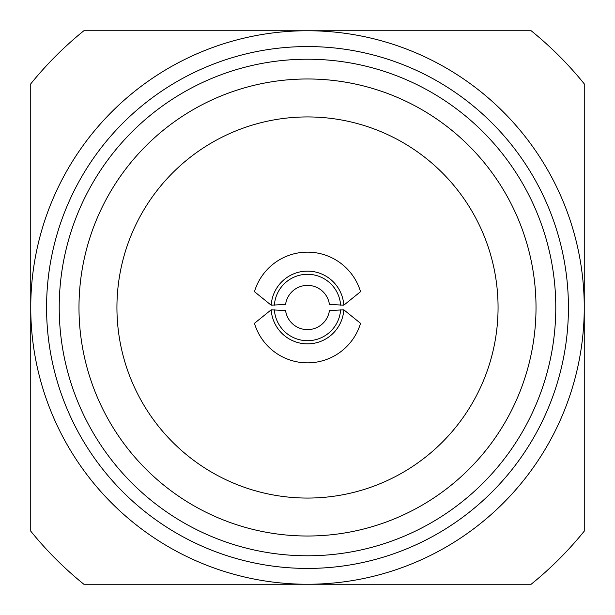 <?xml version="1.0" encoding="UTF-8"?>
<svg xmlns="http://www.w3.org/2000/svg" width="615" height="615" viewBox="0 0 615 615"><rect width="100%" height="100%" fill="white"/><g stroke="black" fill="none" stroke-linecap="round" stroke-linejoin="round"><path stroke-width="0.92" d="M271.2 305.201L285.583 304.379A22.14 22.14 0 0 1 329.417 304.379L343.8 305.201L360.544 291.687A55.35 55.35 0 0 0 254.456 291.687L271.2 305.201A36.37 36.37 0 0 1 307.5 271.13A36.37 36.37 0 0 1 343.8 305.201M274.367 305.201A33.21 33.21 0 0 1 307.5 274.29A33.21 33.21 0 0 1 340.633 305.201M343.8 309.799L329.417 310.621A22.14 22.14 0 0 1 285.583 310.621L271.2 309.799L254.456 323.313A55.35 55.35 0 0 0 360.544 323.313L343.8 309.799A36.37 36.37 0 0 1 307.5 343.87A36.37 36.37 0 0 1 271.2 309.799M340.633 309.799A33.21 33.21 0 0 1 307.5 340.71A33.21 33.21 0 0 1 274.367 309.799M307.5 116.935A190.565 190.565 0 0 1 472.535 402.779A190.565 190.565 0 0 1 142.465 402.779A190.565 190.565 0 0 1 307.5 116.935M307.5 78.981A228.519 228.519 0 0 1 505.399 421.759A228.519 228.519 0 0 1 109.601 421.759A228.519 228.519 0 0 1 307.5 78.981M307.5 59.217A248.283 248.283 0 0 1 522.519 431.645A248.283 248.283 0 0 1 92.481 431.645A248.283 248.283 0 0 1 307.5 59.217M307.5 46.563A260.937 260.937 0 0 1 533.474 437.965A260.937 260.937 0 0 1 81.526 437.965A260.937 260.937 0 0 1 307.5 46.563M307.5 30.75A276.75 276.75 0 0 1 547.173 445.875A276.75 276.75 0 0 1 67.827 445.875A276.75 276.75 0 0 1 307.5 30.75L83.855 30.75A355.824 355.824 0 0 0 30.75 83.855L30.75 531.145A355.824 355.824 0 0 0 83.855 584.25L531.145 584.25A355.824 355.824 0 0 0 584.25 531.145L584.25 83.855A355.824 355.824 0 0 0 531.145 30.75L307.5 30.75"/></g></svg>
